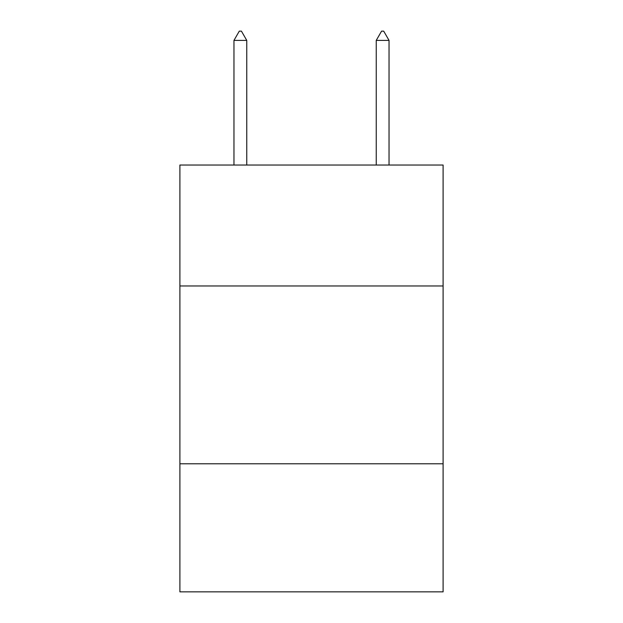 <?xml version="1.0" encoding="UTF-8"?>
<svg xmlns="http://www.w3.org/2000/svg" width="623" height="623" viewBox="0 0 623 623"><rect width="100%" height="100%" fill="white"/><g stroke="black" fill="none" stroke-linecap="round" stroke-linejoin="round"><path stroke-width="0.93" d="M443.101 285.965L443.101 165.033L179.899 165.033L179.899 285.965L443.101 285.965L443.101 591.85L179.899 591.85L179.899 285.965M443.101 463.8L179.899 463.8M246.763 40.402L241.428 31.15L239.294 31.15L233.96 40.402L246.763 40.402L246.763 165.033M233.96 40.402L233.96 165.033M381.572 31.15L383.706 31.15L389.04 40.402L376.237 40.402L381.572 31.15M389.04 165.033L389.04 40.402M376.237 165.033L376.237 40.402"/></g></svg>
